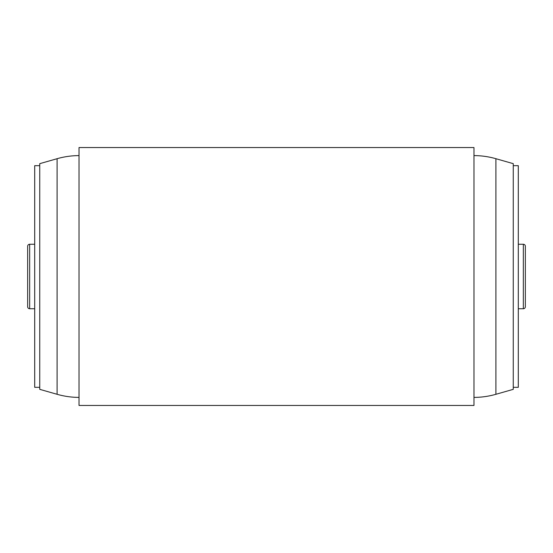 <?xml version="1.0" encoding="UTF-8"?>
<svg xmlns="http://www.w3.org/2000/svg" width="553" height="553" viewBox="0 0 553 553"><rect width="100%" height="100%" fill="white"/><g stroke="black" fill="none" stroke-linecap="round" stroke-linejoin="round"><path stroke-width="0.83" d="M525.35 254.739L525.35 246.279A2.012 2.012 0 0 0 523.338 244.26L518.299 244.26M525.35 246.279L525.35 306.721A2.012 2.012 0 0 1 523.338 308.74L518.299 308.74M27.65 298.261L27.65 254.739L27.65 298.261M27.65 306.721L27.65 246.279A2.012 2.012 0 0 1 29.662 244.26L29.662 308.74A2.012 2.012 0 0 1 27.65 306.721M34.701 244.26L29.662 244.26M34.701 308.74L29.662 308.74M39.74 387.321L34.701 387.321L34.701 165.679L39.74 165.679M79.031 397.4A80.6 80.6 0 0 1 57.097 394.296L39.74 389.34L39.74 163.66L57.097 158.704A80.6 80.6 0 0 1 79.031 155.6M473.969 397.4A80.6 80.6 0 0 0 495.903 394.296L513.26 389.34L513.26 163.66L495.903 158.704L495.903 394.296M473.969 155.6A80.6 80.6 0 0 1 495.903 158.704M513.26 387.321L518.299 387.321L518.299 165.679L513.26 165.679M525.35 306.721L525.35 298.261M79.031 405.46L79.031 147.54L473.969 147.54L473.969 405.46L79.031 405.46M523.338 308.74L523.338 244.26M57.097 394.296L57.097 158.704"/></g></svg>
